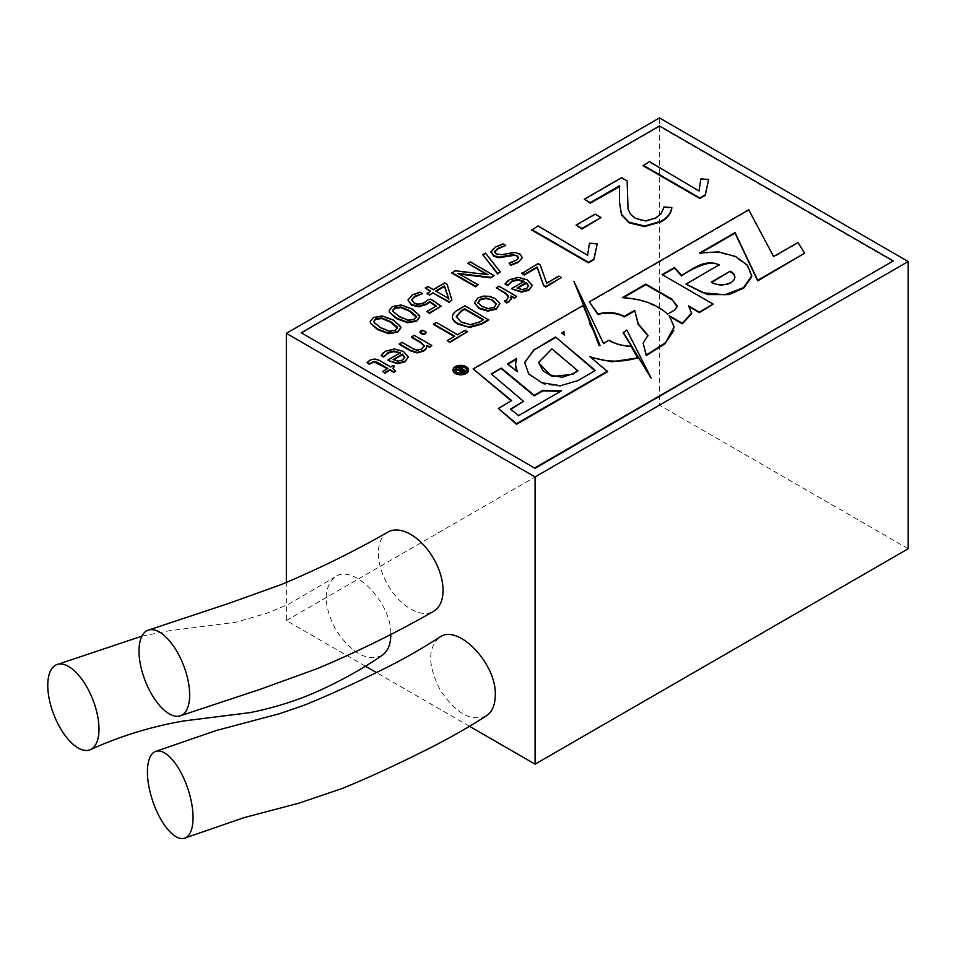 <?xml version="1.0" encoding="UTF-8"?>
<svg xmlns="http://www.w3.org/2000/svg" width="956" height="956" viewBox="0 0 956 956"><rect width="100%" height="100%" fill="white"/><g stroke="black" fill="none" stroke-linecap="round" stroke-linejoin="round"><path stroke-width="0.72" stroke-dasharray="4.78 3.58" d="M301.271 333.333L659.461 126.539L893.274 261.526M486.293 715.877C470.997 722.043 455.594 713.331 440.071 689.742C427.75 665.388 427.583 647.893 439.593 637.258M388.172 531.942A45.733 26.398 -120 0 0 387.539 584.379A45.733 26.398 -120 0 0 433.259 611.505M382.185 655.326C366.937 661.946 351.414 653.318 335.628 629.466C323.415 605.459 323.104 588.036 334.696 577.221C352.752 562.451 392.295 603.045 390.813 634.915M365.359 666.177L286.346 620.552L286.346 582.515M469.444 726.261L376.437 672.57M908.2 548.756L659.461 405.141L659.461 117.923M286.346 620.552L659.461 405.141M643.137 165.782L649.423 162.161L699.063 191.176L699.063 190.435M699.063 190.603L700.832 179.453L708.671 180.027M584.307 199.756L621.567 178.234L627.124 181.437L628.056 209.615L630.542 214.801L635.453 218.9L645.408 221.469L655.708 218.589L661.229 214.048L664.038 207.548L671.829 208.097M619.452 202.098L619.751 185.966M576.086 225.676L595.122 214.682L601.025 218.088M531.739 230.097L538.025 226.476L587.665 255.491L587.665 254.75M587.665 254.917L589.446 243.768L597.273 244.342M521.773 273.595L538.049 264.191L540.2 265.433L546.677 283.693L558.854 276.654L561.339 278.088M505.15 284.135L509.763 280.144L518.379 277.945L527.306 280.466L532.05 285.892M511.962 288.939L523.661 281.614M452.391 317.225C452.439 314.811 454.459 312.457 458.45 310.15L465.01 306.362L488.683 320.033M367.092 363.077L369.422 361.177C372.852 359.193 376.377 359.241 379.986 361.332L390.55 367.427L393.095 365.969L394.398 366.71M393.191 368.49L395.629 371.669M382.723 371.956L387.371 368.693M491.037 252.48L495.495 247.556L503.059 244.437L505.712 245.979M494.706 252.002L496.224 254.487L498.733 255.36L514.388 252.982L520.028 254.595L522.323 258.299M509.178 263.498L516.109 260.916L518.606 257.75M482.792 255.264L485.481 253.71L500.335 272.472M451.877 273.117L455.02 271.301L486.688 274.587M467.831 263.904L470.376 262.434L494.049 276.105M459.334 274.061L478.131 285.294M427.153 293.671L430.164 291.353M425.229 288.497L427.798 287.015L433.235 290.158L444.755 283.514L447.097 284.864L451.877 300.602M370.223 321.754L373.342 318.085L382.257 316.52L393.346 320.619L400.815 327.932M468.428 370.08A7.696 4.445 0 0 0 460.756 365.921A7.696 4.445 0 0 0 453.072 370.08M623.157 332.748L626.861 330.621L651.155 378.648M593.413 330.645L589.553 324.299M593.413 331.218L599.137 346.251L599.878 345.582M573.959 282.008L603.451 343.969L609.08 340.79C613.489 343.957 620.814 345.976 631.068 346.837L637.664 358.428M590.868 357.413L607.646 371.657M511.627 400.54L498.351 409.025M589.661 322.16L583.232 305.932L473.112 369.506M701.166 252.707L699.649 253.579L715.948 252.085L734.196 256.387L746.791 265.302L751.655 276.929M719.103 264.86L685.954 284.673M662.568 274.874L713.176 304.665M688.965 306.685L691.523 312.23M669.905 316.675L674.135 327.478L673.789 330.501M648.037 335.867L643.113 343.586M804.629 253.782L797.973 243.099L773.607 257.092L748.727 210.38L589.314 302.419M389.188 310.808L392.307 307.127L401.209 305.562L412.299 309.672L419.768 316.986M408.093 300.459L412.454 295.488L419.839 292.703L422.433 294.209M413.972 302.765L411.642 299.885M413.972 303.339C417.27 305.251 420.951 305.036 424.99 302.694L428.635 300.053L430.929 299.754L441.11 306.673M426.866 312.038L435.876 306.255M381.265 355.668L385.877 351.677L394.481 349.478L403.42 351.999L408.152 357.425M388.064 360.472L399.775 353.146M399.214 344.351L401.902 342.798L413.386 349.418L417.617 350.721L421.775 349.549L424.345 346.263M411.367 337.337L414.056 335.783L431.801 346.024M426.77 346.144L426.794 346.885M419.995 332.461L422.767 330.8L426.137 332.688M447.277 341.113L454.267 336.5M433.534 324.526L436.295 322.937L457.518 335.197L465.022 330.872L467.472 332.282M474.415 303.363L478.024 298.475L483.366 296.683L489.424 296.886L495.328 299.132L499.916 303.709M504.529 301.319L506.716 300.327L508.652 297.197M496.295 288.306L498.984 286.752L516.73 296.993M511.018 296.599L511.245 298.212M491.599 374.226L523.53 401.926M510.851 409.383L518.582 416.147L560.61 391.315M577.89 380.584L560.001 386.224L543.677 384.109L528.142 373.88L524.76 362.252M595.361 370.474L577.89 381.157M564.602 334.994L561.817 333.214M564.088 331.553L564.088 332.126A12.846 7.409 0 0 0 563.956 332.939M564.255 334.851A12.846 7.409 0 0 0 564.602 335.568M515.619 366.757L516.706 358.512M507.481 364.415L517.304 372.195M667.623 314.142L675.008 310.365L677.195 306.816M623.252 297.686L622.26 297.675M667.623 314.715C664.683 311.262 657.561 307.115 646.256 302.287C642.862 300.925 627.124 297.734 622.26 298.248M711.802 282.367L711.324 282.641A13.384 7.732 0 0 0 726.13 284.84A13.384 7.732 0 0 0 734.853 277.599A13.384 7.732 0 0 0 734.841 277.312M373.808 321.539L374.155 323.044L380.44 328.063L389.116 331.684L395.39 330.812L397.23 328.111M392.773 310.592L393.107 312.098L399.405 317.117L408.081 320.738L414.342 319.854L416.183 317.165M436.187 291.281L448.388 298.499M393.645 359.779L398.162 361.667L402.751 360.579L404.758 357.675M456.311 316.711L460.983 322.507L470.292 325.195L479.542 322.554L483.055 319.961M477.94 302.383L481.8 306.936L488.313 309.111L494.109 307.796L496.355 304.498M517.543 288.246L522.048 290.134L526.648 289.047L528.644 286.143M577.878 371.322L551.899 349.466L538.79 362.826M454.925 370.08A5.999 3.466 0 0 0 454.913 370.366A5.999 3.466 0 0 0 456.669 372.816A5.999 3.466 0 0 0 463.206 373.569A5.999 3.466 0 0 0 466.91 370.366A5.999 3.466 0 0 0 466.898 370.08M459.705 366.973A5.999 3.466 0 0 0 459.693 366.973L465.727 371.024M455.45 369.996L460.242 370.115L461.007 369.112M459 367.94L459.693 367.546M461.151 370.295L460.35 371.095L462.106 372.099L463.911 370.785M460.35 370.629L460.888 371.227M141.918 636.146L169.547 630.697L236.072 622.248L267.417 613.047L288.855 604.072L334.696 577.221"/><path stroke-width="1.43" d="M535.085 468.32L301.271 332.76L659.461 125.965L893.274 260.952L535.085 468.32L301.271 332.76M535.085 476.948L286.346 333.333L659.461 117.923L908.2 261.526L535.085 476.948L535.085 764.167L469.444 726.261M155.613 751.428L216.176 730.551L279.977 713.57L303.554 705.468C328.613 695.394 356.911 682.429 388.459 666.583C404.962 658.302 422.002 648.527 439.593 637.258C457.9 623.312 496.726 663.679 495.292 695.239C495.136 705.074 492.137 711.957 486.293 715.877C470.519 726.106 452.104 736.646 431.048 747.496L409.789 758.036C392.617 766.306 370.725 776.774 342.344 788.425L299.24 803.076L243.9 817.679L184.878 838.077A45.733 18.63 71.6 0 1 152.745 801.152A45.733 18.63 71.6 0 1 155.613 751.44A45.733 18.63 71.6 0 1 179.907 770.62A45.733 18.63 71.6 0 1 193.052 817.643A45.733 18.63 71.6 0 1 184.878 838.077M180.553 715.721L260.151 689.336L318.121 668.304C359.253 650.893 397.636 631.964 433.259 611.505A45.733 26.398 -120 0 0 443.046 590.402A45.733 26.398 -120 0 0 423.293 544.597A45.733 26.398 -120 0 0 388.172 531.942C354.485 551.254 318.838 568.808 281.219 584.582L228.484 603.487L148.12 630.207A45.733 20.674 -111 0 0 144.882 679.991A45.733 20.674 -111 0 0 180.553 715.721A45.733 20.674 -111 0 0 189.658 694.952A45.733 20.674 -111 0 0 175.079 648.479A45.733 20.674 -111 0 0 148.12 630.207M390.813 634.915C390.669 644.535 387.789 651.335 382.185 655.326M286.346 582.515L286.346 333.333M376.437 672.57L365.359 666.177M535.085 764.167L908.2 548.756L908.2 261.526M699.063 190.603L700.832 178.88L708.671 179.453L705.265 195.394L699.84 198.525L643.137 165.782L649.423 161.588L699.063 191.009M619.739 186.54L590.27 203.198L584.307 199.183L621.567 177.661L627.124 180.863L628.056 209.041L630.542 214.228L635.453 218.327L645.408 220.896L655.708 218.016L661.229 213.475L664.038 206.974L671.829 207.524C670.957 213.045 667.443 217.586 661.289 221.147L644.667 226.01L629.144 222.282L621.496 214.383L619.452 201.812L619.44 185.787L590.27 202.624L584.307 199.183M671.829 207.524L671.829 208.097C670.957 213.618 667.443 218.159 661.289 221.72L644.667 226.584L629.144 222.868L621.496 214.957L619.452 202.098M601.025 217.514L581.989 229.082L576.086 225.102L595.122 214.108L601.025 217.514L581.989 228.508L576.086 225.102M587.665 254.917L589.446 243.194L597.273 243.768L593.867 259.709L588.442 262.84L531.739 230.097L538.025 225.903L587.665 255.324M561.339 277.515L545.804 287.051L543.653 285.808L537.188 267.572L524.258 275.029L521.773 273.595L538.049 263.617L540.2 264.86L546.677 283.119L558.854 276.081L561.339 277.515L545.804 286.477L543.653 285.235L537.188 266.999L524.258 274.456L521.773 273.022M532.05 285.892L528.859 289.788L521.39 291.568L511.962 288.939L521.39 292.142L528.859 290.373L532.014 285.629M524.187 281.889L517.865 280.06L512.022 281.554L507.552 285.521L505.15 284.135L506.967 281.494L509.763 279.57L518.379 277.371L527.306 279.893L532.014 285.055M469.778 327.418L458.175 324.239C454.267 321.981 452.331 319.651 452.391 317.225L452.391 316.651C452.439 314.237 454.459 311.883 458.45 309.577L465.01 305.789L488.683 320.033L481.43 324.227L469.778 327.418L458.175 323.666C454.267 321.407 452.331 319.077 452.391 316.651M387.371 368.693L374.202 361.966L369.147 364.272L367.092 362.503L369.422 360.603C372.852 358.62 376.377 358.667 379.986 360.759L390.55 366.853L393.095 365.383L394.398 366.136L392.964 368.251L395.629 371.095L394.075 371.992L389.952 369.614L384.802 372.589L382.723 371.382L387.873 368.407L377.417 362.372L374.202 361.392L369.147 363.698L367.092 362.503M394.398 366.136L393.191 368.49M395.629 371.095L394.075 372.565L389.952 370.187L384.802 373.163L382.723 371.382M518.582 258.407L517.208 256.184L514.746 255.288L499.044 257.714L493.702 256.244L491.085 252.121M491.085 251.548L495.495 246.983L503.059 243.864L505.712 245.405L497.813 248.429L494.706 251.428L496.224 253.914L501.84 254.666L514.388 252.396L520.028 254.021L522.323 257.726L518.499 261.801L510.719 264.8L509.178 262.924L516.109 260.343L518.582 257.833L517.208 255.611L511.771 254.762L499.044 257.14L493.702 255.67L491.085 251.548L491.037 252.48M505.712 245.405L497.813 249.002L494.682 252.145M522.37 257.439L518.499 262.374L510.719 265.374L509.178 262.924M500.335 271.898L497.646 274.025L482.792 254.69L485.481 253.137L500.335 271.898L497.646 273.452L482.792 254.69M478.131 284.721L475.562 286.776L451.877 273.117L455.02 270.727L487.954 274.647L467.831 263.33L470.376 261.86L494.049 275.531L490.942 277.324L458.115 273.428L478.131 284.721L475.562 286.203L451.877 272.532M486.688 274.587L467.831 263.33M494.049 275.531L490.942 277.897L459.334 274.061M425.229 287.923L427.798 286.442L433.235 289.584L444.755 282.928L447.097 284.291L451.877 300.029L449.033 302.251L433.116 293.05L429.603 295.081L427.153 293.671L430.666 291.066L425.229 287.923L430.164 291.353M400.815 327.932L397.72 332.15L388.734 333.728L377.68 329.653L370.45 323.248L370.223 321.754M453.072 370.08A7.696 4.445 0 0 0 453.06 370.366A7.696 4.445 0 0 0 455.307 373.509A7.696 4.445 0 0 0 463.696 374.465A7.696 4.445 0 0 0 468.44 370.366A7.696 4.445 0 0 0 468.428 370.08M535.085 467.747L893.274 260.952M651.155 378.074L623.157 332.748L626.861 330.047L651.155 378.074L623.157 332.174M589.553 324.299L589.661 321.586L583.232 305.358L473.112 368.932L511.233 400.779M599.878 345.582L573.959 281.423L603.451 343.395L609.08 340.216C615.102 343.873 622.428 345.893 631.068 346.263L637.664 357.855C621.376 362.659 605.399 362.193 589.721 356.48L607.646 371.657L516.503 424.285L498.351 408.451L516.503 423.711L607.646 371.083M637.664 357.855L611.924 361.786L590.868 357.413M804.629 253.209L797.973 242.525L773.607 256.519L748.727 209.806L589.314 301.845L597.966 314.01C607.681 311.477 616.429 312.265 624.232 316.4L634.712 310.353L638.226 323.821L648.025 335.401L643.113 343.013L646.256 355.023L665.579 342.654L674.147 326.904L669.152 315.671L682.285 323.236L691.547 313.138L688.595 305.896L699.326 312.086L713.176 304.092L662.066 274.587L674.518 267.513L681.509 275.34C691.487 270.237 703.951 258.216 719.103 264.86L685.954 284.099L702.78 292.751L724.779 294.771L743.541 287.613L751.786 275.746L747.317 265.147L735.618 256.507L718.458 251.87L699.649 253.005L735.021 232.583L757.738 280.287L804.629 253.209L757.738 280.861L735.021 233.156L701.166 252.707M685.954 284.099L707.548 294.591L729.177 294.591L743.744 288.091L751.655 276.929M719.103 265.433C711.706 258.168 690.543 269.592 681.509 275.914L674.518 268.086L662.568 274.874M713.176 304.092L699.326 312.66L688.965 306.685M691.523 312.23L691.714 313.711L682.285 323.821L669.905 316.675M673.789 330.501L664.826 343.909L646.256 355.596L643.113 343.013M634.712 310.353L638.226 324.395L648.037 335.867M634.712 310.927L624.232 316.974C617.803 312.313 603.14 312.516 597.966 314.584L589.314 301.845M419.768 316.986L416.673 321.204L407.698 322.781L396.644 318.707L389.415 312.301L389.188 310.808M435.876 306.255L429.83 302.12L426.484 304.474L418.752 306.804L411.522 305.107L408.093 300.423M408.093 299.849L412.454 294.914L419.839 292.13L422.433 293.635L414.749 296.276L411.666 299.61L413.972 302.765C417.27 304.665 420.951 304.462 424.99 302.12L428.635 299.467L430.929 299.18L441.11 306.099L429.34 312.887L426.866 311.465L436.33 305.992L429.83 301.534L426.484 303.9L418.752 306.231L411.522 304.534L408.093 300.459M422.433 293.635L414.749 296.85L411.642 299.885M441.11 306.099L429.34 313.46L426.866 311.465M408.152 357.425L404.974 361.32L397.505 363.101L388.064 360.472L397.505 363.674L404.974 361.894L408.128 357.162M400.289 353.409L393.968 351.593L388.124 353.087L383.667 357.054L381.265 355.668L383.081 353.027L385.877 351.103L394.481 348.904L403.42 351.426L408.128 356.588M424.356 346.323L420.676 342.714L411.367 337.337L414.056 335.209L431.801 345.451L429.614 346.717L426.746 345.57L426.794 346.885M431.801 345.451L429.614 347.291L426.77 346.144M426.615 346.215L426.34 348.725L423.735 351.055L417.366 352.955L410.793 351.031L399.214 344.351L401.902 342.224L413.386 348.844L417.617 350.147L421.775 348.976L424.356 345.749L420.676 342.14L411.367 336.763M426.137 332.688L423.257 333.775L419.995 331.887L421.082 333.704L423.257 334.349L425.277 333.823L426.137 332.27M454.267 336.5L433.534 324.526L436.295 322.363L457.518 334.624L465.022 330.298L467.472 331.708L449.714 341.961L447.277 340.539L454.769 336.213L433.534 323.953M467.472 331.708L449.714 342.535L447.277 340.539M499.916 303.709L496.307 308.585L487.919 310.569L479.016 307.963L474.415 302.789L478.024 297.902L483.366 296.097L489.424 296.312L495.328 298.559L499.916 303.709L496.307 309.158L487.919 311.142L479.016 308.537L474.415 302.753M511.245 298.212L508.962 301.857L506.644 302.968L504.529 301.319L506.716 299.754L508.652 296.623L505.82 293.229L496.295 287.72L498.984 286.167L516.73 296.42L514.519 297.698L510.922 295.978L511.078 298.977L508.962 301.283L506.644 302.395L504.529 300.746M508.652 297.244L505.82 293.803L496.295 287.72M516.73 296.42L514.519 298.272L511.018 296.599M501.374 368.12L491.193 373.88L523.53 401.353L510.444 409.06L518.582 415.573L561.566 390.765L542.853 390.311L534.201 395.306L501.374 368.12L491.599 374.226M523.53 401.353L510.851 409.383M560.61 391.315L542.853 390.885L534.201 395.88L501.374 368.693M555.544 337.552L534.189 349.884L555.544 336.978L594.955 370.713M555.544 336.978L595.361 370.474L577.89 380.584L560.503 385.746L541.801 382.723L528.788 373.963L524.713 362.706L534.189 349.31M524.76 362.252L534.189 349.884M563.897 331.565L564.088 331.553A12.846 7.409 0 0 0 563.944 332.652A12.846 7.409 0 0 0 564.602 334.994L561.805 333.082L563.897 331.565L561.817 333.214M563.956 332.939A12.846 7.409 0 0 0 563.944 333.226A12.846 7.409 0 0 0 564.255 334.851M516.897 371.358L515.619 366.757M517.304 371.621L515.344 364.009L516.706 358.512L507.481 363.842L517.304 371.621M507.887 364.176L516.324 359.313M589.661 321.586L589.302 322.793L593.413 330.645L599.137 345.678L600.105 345.558L573.959 281.423M498.351 408.451L511.627 400.54L473.112 368.932M677.195 306.816L672.319 299.945L645.778 284.673L623.252 297.686M672.319 299.371L645.778 284.099L622.26 297.675C641.882 298.774 656.999 304.259 667.623 314.142L675.008 309.792L677.23 306.016L672.319 299.945M730.205 271.169L711.324 282.068A13.384 7.732 0 0 0 726.13 284.267A13.384 7.732 0 0 0 734.853 277.025A13.384 7.732 0 0 0 730.205 271.169L711.802 282.367M734.841 277.312A13.384 7.732 0 0 0 730.205 271.743M370.45 322.674L370.211 321.467L373.342 317.5L382.257 315.934L393.346 320.045L400.6 326.45L400.827 327.645L397.72 331.577L388.734 333.154L377.68 329.079L370.45 323.248M390.622 321.61L381.886 317.966L375.66 318.838L373.784 321.252L374.155 322.471L380.44 327.49L389.116 331.111L395.39 330.226L397.254 327.824L396.919 326.653L390.622 321.61M397.23 328.111L390.622 322.184L381.886 318.539L375.66 319.412L373.808 321.539M389.415 311.728L389.176 310.521L392.307 306.553L401.209 304.988L412.299 309.099L419.553 315.504L419.78 316.699L416.673 320.63L407.698 322.208L396.644 318.133L389.415 312.301M409.586 310.664L400.839 307.019L394.613 307.892L392.749 310.306L393.107 311.525L399.405 316.544L408.081 320.164L414.342 319.28L416.207 316.878L415.872 315.695L409.586 310.664M416.183 317.165L409.586 311.238L400.839 307.593L394.613 308.465L392.773 310.592M451.877 300.029L449.033 302.251M449.033 301.666L433.116 293.05M433.116 292.476L429.603 295.081M429.603 294.508L427.153 293.098M435.685 290.994L448.746 298.583L444.516 285.904L435.685 290.994M448.746 299.156L444.516 286.477L436.187 291.281M388.064 359.898L400.289 352.836L393.968 351.019L388.124 352.513L383.667 357.054M383.667 356.48L381.265 355.094M402.751 360.006L404.77 357.233L402.416 354.138L393.131 359.492L398.162 361.093L402.751 360.006M404.77 357.807L402.416 354.712L393.645 359.779M426.615 345.642L426.34 348.151L423.735 350.482L417.366 352.382L410.793 350.458L399.214 343.778M419.995 332.461L420.879 330.716L422.767 330.226L426.137 332.114M488.683 319.459L481.43 323.654L469.778 326.833M456.299 316.496L460.983 321.933L470.292 324.622L479.542 321.981L483.545 319.674L464.628 308.752L461.282 310.688L456.299 316.424M483.055 319.961L464.628 309.326L461.282 311.262L456.299 316.938M492.543 300.16L485.995 297.949L480.211 299.24L477.976 302.574L481.8 306.362L488.313 308.537L494.109 307.223L496.355 303.924L492.543 300.16L485.995 298.535L480.211 299.814L477.976 303.148M496.403 304.378L492.543 300.734M511.257 298.499L511.078 299.551M511.962 288.365L524.187 281.315L517.865 279.487L512.022 280.98L507.552 285.521M507.552 284.948L505.15 283.562M526.648 288.473L528.668 285.701L526.314 282.606L517.029 287.971L522.048 289.56L526.648 288.473M528.668 286.274L526.314 283.179L517.543 288.246M597.273 243.768L593.867 259.136L588.442 262.267L531.739 229.524M708.671 179.453L705.265 194.821L699.84 197.952L643.137 165.209M538.79 362.91L550.321 375.015L562.128 377.285L572.919 373.7L577.878 370.749L572.919 374.274L552.401 376.509L543.128 370.94L538.79 362.826M577.878 370.749L551.899 348.892L538.754 362.336M466.898 370.08A5.999 3.466 0 0 0 459.705 366.973A5.999 3.466 0 0 0 454.925 370.08M456.669 372.243A5.999 3.466 0 0 0 463.206 372.995A5.999 3.466 0 0 0 466.91 369.793A5.999 3.466 0 0 0 460.911 366.327A5.999 3.466 0 0 0 454.913 369.793A5.999 3.466 0 0 0 456.669 372.243M455.307 372.936A7.696 4.445 0 0 0 463.696 373.892A7.696 4.445 0 0 0 468.44 369.793A7.696 4.445 0 0 0 460.756 365.347A7.696 4.445 0 0 0 453.06 369.793A7.696 4.445 0 0 0 455.307 372.936M461.007 369.112L459 367.94L459.693 366.973L465.727 371.024L462.011 372.685L460.206 372.243L459.8 370.044L455.45 369.996L459.537 370.581M465.727 370.45L462.011 372.111L460.206 371.669L459.8 370.044M455.45 369.422L461.509 368.825L459 367.367M462.106 369.171L460.35 370.522L460.888 371.227L464.413 370.498L462.106 369.171L460.35 371.095M460.35 370.629L460.888 371.227M463.911 370.785L462.106 369.745M98.982 729.105A45.733 20.913 -111.3 0 0 83.817 682.07A45.733 20.913 -111.3 0 0 56.296 664.814A45.733 20.913 -111.3 0 0 54.337 715.936A45.733 20.913 -111.3 0 0 90.545 749.588A45.733 20.913 -111.3 0 0 98.982 729.105M56.296 664.814L141.918 636.146M90.545 749.588C119.99 736.192 150.964 726.656 183.504 720.991L249.994 712.614C275.866 707.416 299.67 699.756 321.431 689.635C343.718 679.334 363.973 667.897 382.197 655.326L382.197 655.326"/></g></svg>
